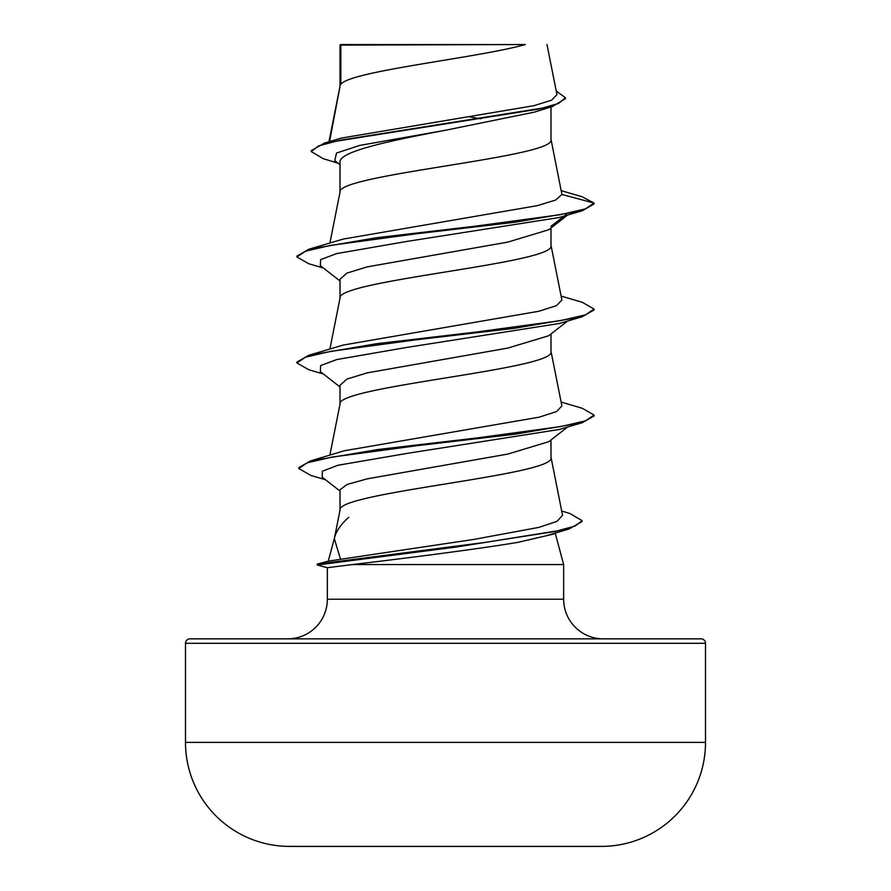 <?xml version="1.0" encoding="UTF-8"?>
<svg xmlns="http://www.w3.org/2000/svg" width="891" height="891" viewBox="0 0 891 891"><rect width="100%" height="100%" fill="white"/><g stroke="black" fill="none" stroke-linecap="round" stroke-linejoin="round"><path stroke-width="1.34" d="M602.127 846.383L591.101 846.383L602.127 846.383A26000.705 26000.705 0 0 1 591.101 846.45L299.899 846.45A26000.705 26000.705 0 0 1 288.873 846.383L602.127 846.383A104.002 104.002 0 0 0 705.505 742.381L705.505 643.313L185.495 643.313L185.495 742.381L705.505 742.381M288.873 846.383L299.899 846.383L288.873 846.383A104.002 104.002 0 0 1 185.495 742.381M705.505 643.313A4.455 4.455 0 0 0 701.05 638.847L189.95 638.847A4.455 4.455 0 0 0 185.495 643.313M603.263 638.847A39.616 39.616 0 0 1 563.647 599.231L327.353 599.231A39.616 39.616 0 0 1 287.737 638.847L603.263 638.847M334.481 537.952L328.267 561.141L340.54 559.303L334.337 538.687L334.682 537.217C336.442 530.769 341.108 524.142 348.671 517.326M555.204 533.063L563.647 564.56L563.647 599.231M327.353 599.231L327.353 567.712L352.402 564.56L563.647 564.56M567.567 427.023L548.778 441.702L507.825 454.065L367.304 478.823L347.089 484.47L340.017 489.772L340.017 510.164M550.983 439.965L550.983 457.451C557.521 475.103 333.479 492.779 340.017 510.443M340.841 45.107L525.334 44.55C478.378 57.826 349.617 71.102 340.841 84.378L340.841 45.107L340.017 45.107L340.017 86.238M329.547 141.58L340.017 86.505M337.979 163.153L323.355 158.732L311.215 151.548L318.588 145.912L339.683 140.288L552.42 106.497L534.344 112.132L445.5 130.253C389.111 140.923 338.569 151.593 340.017 162.262L340.017 192.222M550.983 106.942L550.983 139.497C557.521 157.161 333.479 174.825 340.017 192.489M567.567 215.054L548.767 229.733L507.77 242.118L367.192 266.877L347.033 273.069L340.017 279.262L340.017 298.207M550.983 227.996L550.983 245.482C557.521 263.146 333.479 280.81 340.017 298.474M567.567 321.027L548.767 335.729L507.736 348.103L367.159 372.872L347.033 379.054L340.017 385.246L340.017 404.191M550.983 333.98L550.983 351.466C557.521 369.119 333.479 386.794 340.017 404.458M469.334 116.844L480.94 118.781M311.215 151.548L311.215 150.668L324.435 143.083L341.197 138.127L533.754 105.717L551.54 100.215L556.964 94.669L546.996 44.55M340.017 164.757L334.76 160.614L336.553 153.029L359.641 145.433L445.5 130.253M552.42 106.497L565.44 98.634L565.44 97.743L556.251 91.071M340.017 46.443L340.562 44.55L520.166 44.55M340.017 280.988L320.326 265.618L320.649 259.604L336.675 253.59L406.073 241.561L559.325 217.504L582.313 210.721L594.074 203.972L594.074 203.081L581.968 196.699L561.219 190.663M324.435 143.083L538.832 109.081L558.646 103.412L565.44 97.743M561.931 194.472L555.583 200.074L537.306 205.643L343.091 239.1L308.709 249.313L376.269 237.752L475.081 226.203L560.539 214.642L585.443 208.862L594.074 203.081L561.931 194.472L550.939 138.963M340.54 559.303L473.711 539.445L538.821 527.394L557.053 521.358L562.555 515.321L550.939 456.905M561.107 402.053L582.302 408.29L594.074 415.061L585.554 420.797L560.985 426.533L476.496 438.004L378.207 449.476L310.369 460.948L344.26 450.779L539.267 417.144L556.63 411.553L561.887 405.951L550.939 350.92M561.107 296.068L582.291 302.305L594.074 309.066L585.443 314.846L560.55 320.626L475.07 332.187L376.247 343.748L308.687 355.309L343.08 345.084L538.91 311.249L556.552 305.613L561.898 299.966L550.939 244.936M555.004 533.119L553.89 533.987L518.027 542.329C472.252 550.014 391.394 559.96 352.402 564.56M594.074 309.066L594.074 309.945L582.291 316.717L559.303 323.489L406.04 347.546L336.664 359.574L320.637 365.588L320.337 371.603L340.017 386.972M594.074 415.061L594.074 415.941L582.291 422.702L559.336 429.462L407.387 453.341L337.834 465.28L322.319 471.25L322.241 477.22L340.017 491.041M561.709 511.044L569.917 513.494L582.079 520.634L582.079 521.525L569.171 528.931L545.86 535.87L518.027 542.329M582.313 210.721L514.753 222.282L415.93 233.843L330.45 245.404L305.557 251.184L296.926 256.964L308.709 263.725L323.433 268.046M582.291 316.717L514.731 328.267L415.93 339.827L330.461 351.388L305.557 357.168L296.926 362.938L308.687 369.698L323.433 374.031M582.291 422.702L515.466 434.162L417.534 445.623L332.042 457.083L307.239 462.819L298.786 468.555L310.992 475.504L325.46 479.726M569.171 528.931L456.827 546.963L317.285 565.005L317.285 564.126M550.983 226.269L566.431 214.419M308.709 249.313L296.926 256.085L296.926 256.964M308.687 355.309L296.926 362.058L296.926 362.938M310.369 460.948L298.786 467.664L298.786 468.555M582.079 520.634L575.085 526.069L554.959 531.504L485.45 542.363L317.252 564.092L317.207 564.994L327.365 567.723L317.285 565.005M329.87 455.156L340.061 403.913M329.893 349.06L340.061 297.928M329.893 243.076L340.061 191.955M328.968 141.758L340.061 85.97M340.061 509.897L334.337 538.687M328.345 561.118L317.252 564.092"/></g></svg>
